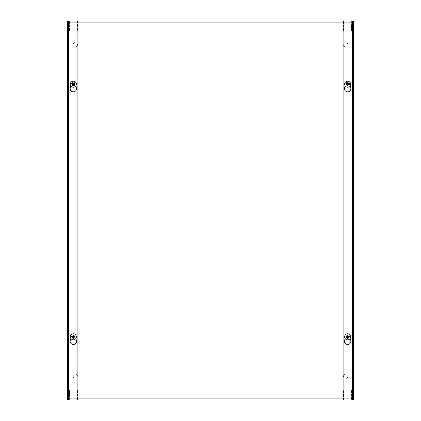 <?xml version="1.0" encoding="UTF-8"?>
<svg xmlns="http://www.w3.org/2000/svg" width="421" height="421" viewBox="0 0 421 421"><rect width="100%" height="100%" fill="white"/><g stroke="black" fill="none" stroke-linecap="round" stroke-linejoin="round"><path stroke-width="0.32" stroke-dasharray="2.1 1.58" d="M77.538 376.269A2.221 2.221 0 0 0 74.212 374.348A2.221 2.221 0 0 0 74.212 378.19A2.221 2.221 0 0 0 77.538 376.269A2.221 2.221 0 0 1 74.212 378.19A2.221 2.221 0 0 1 74.212 374.348A2.221 2.221 0 0 1 77.538 376.269M77.538 44.731A2.221 2.221 0 0 0 74.212 42.81A2.221 2.221 0 0 0 74.212 46.652A2.221 2.221 0 0 0 77.538 44.731A2.221 2.221 0 0 1 74.212 46.652A2.221 2.221 0 0 1 74.212 42.81A2.221 2.221 0 0 1 77.538 44.731M343.462 376.269A2.221 2.221 0 0 0 346.788 378.19A2.221 2.221 0 0 0 346.788 374.348A2.221 2.221 0 0 0 343.462 376.269A2.221 2.221 0 0 1 346.788 374.348A2.221 2.221 0 0 1 346.788 378.19A2.221 2.221 0 0 1 343.462 376.269M343.462 44.731A2.221 2.221 0 0 0 346.788 46.652A2.221 2.221 0 0 0 346.788 42.81A2.221 2.221 0 0 0 343.462 44.731A2.221 2.221 0 0 1 346.788 42.81A2.221 2.221 0 0 1 346.788 46.652A2.221 2.221 0 0 1 343.462 44.731M346.494 336.8A1.158 1.158 0 0 1 348.235 335.795A1.158 1.158 0 0 1 348.235 337.805A1.158 1.158 0 0 1 346.494 336.8A1.163 1.163 0 0 0 348.235 337.805A1.163 1.163 0 0 0 348.235 335.795A1.163 1.163 0 0 0 346.494 336.8M74.506 336.8A1.158 1.158 0 0 1 72.765 337.805A1.158 1.158 0 0 1 72.765 335.795A1.158 1.158 0 0 1 74.506 336.8A1.158 1.158 0 0 0 72.765 335.795A1.158 1.158 0 0 0 72.765 337.805A1.158 1.158 0 0 0 74.506 336.8M346.494 84.2A1.158 1.158 0 0 1 348.235 83.195A1.158 1.158 0 0 1 348.235 85.205A1.158 1.158 0 0 1 346.494 84.2A1.163 1.163 0 0 0 348.235 85.205A1.163 1.163 0 0 0 348.235 83.195A1.163 1.163 0 0 0 346.494 84.2M74.506 84.2A1.158 1.158 0 0 1 72.765 85.205A1.158 1.158 0 0 1 72.765 83.195A1.158 1.158 0 0 1 74.506 84.2A1.158 1.158 0 0 0 72.765 83.195A1.158 1.158 0 0 0 72.765 85.205A1.158 1.158 0 0 0 74.506 84.2M353.577 399.95L352.34 399.95L353.572 399.95L353.572 21.05L68.412 21.05L68.412 399.95L67.423 399.95L68.412 399.95L68.412 21.05L67.423 21.05L77.29 21.05L67.423 21.05M67.423 399.95L77.29 399.95L77.29 21.05L77.29 399.95L68.412 399.95L352.587 399.95L352.587 21.05L353.577 21.05M343.704 399.95L352.34 399.95L343.704 399.95L343.704 21.05L343.704 399.95M353.572 21.05L352.34 21.05L352.34 399.95L353.572 399.95M352.34 21.05L68.66 21.05L352.34 21.05L352.34 399.95L68.66 399.95L352.34 399.95L352.34 21.05M343.462 21.05L343.462 22.281L343.462 21.05L343.462 22.039L77.538 22.039L77.538 21.05L351.356 21.05L69.644 21.05L69.749 30.917L351.251 30.917L351.356 21.05L352.587 22.281A1.231 1.231 0 0 0 351.356 21.05L351.598 30.917L351.356 22.039L351.251 30.917L69.749 30.917L69.749 22.281L351.251 22.281L69.749 22.281L77.538 22.039L77.538 21.05L69.644 21.05A1.231 1.231 0 0 0 68.412 22.281L69.644 21.05L69.644 22.039L351.356 22.039L343.462 22.039L343.462 21.05L343.462 22.039M77.538 22.039L343.462 22.281L77.538 22.281L77.538 30.917L343.462 30.917L343.462 22.281L343.462 30.917L77.538 30.917L77.538 21.05M351.598 30.917L352.587 30.917L352.587 22.281L352.587 30.917L351.598 30.917M351.598 22.281L352.587 22.281M69.397 30.917L69.397 22.281L69.397 30.917L68.412 30.917L68.412 22.281L68.412 30.917L69.397 30.917M69.397 22.281L68.412 22.281M77.538 399.95L77.538 398.719L77.538 399.95L77.538 398.961L343.462 398.961L343.462 399.95L69.644 399.95L351.356 399.95L351.251 390.083L69.749 390.083L69.644 399.95L68.412 398.719A1.231 1.231 0 0 0 69.644 399.95L69.397 390.083L69.644 398.961L69.749 390.083L351.251 390.083L351.251 398.719L69.749 398.719L351.251 398.719L343.462 398.961L343.462 399.95L351.356 399.95A1.231 1.231 0 0 0 352.587 398.719L351.356 399.95L351.356 398.961L69.644 398.961L77.538 398.961L77.538 399.95L77.538 398.961M343.462 398.961L77.538 398.719L343.462 398.719L343.462 390.083L77.538 390.083L77.538 398.719L77.538 390.083L343.462 390.083L343.462 399.95M69.397 390.083L68.412 390.083L68.412 398.719L68.412 390.083L69.397 390.083M69.397 398.719L68.412 398.719M351.598 390.083L351.598 398.719L351.598 390.083L352.587 390.083L352.587 398.719L352.587 390.083L351.598 390.083M351.598 398.719L352.587 398.719M345.12 338.463L344.573 340.347A3.205 3.205 0 0 0 347.657 344.441A3.205 3.205 0 0 0 350.735 340.347L350.188 338.463M345.757 336.253A1.973 1.973 0 0 1 349.551 336.253A1.973 1.973 0 0 0 345.757 336.253M70.812 338.463L70.265 340.347A3.205 3.205 0 0 0 73.349 344.441A3.205 3.205 0 0 0 76.427 340.347L75.88 338.463M71.449 336.253A1.973 1.973 0 0 1 75.243 336.253A1.973 1.973 0 0 0 71.449 336.253M345.12 85.863L344.573 87.747A3.205 3.205 0 0 0 347.657 91.841A3.205 3.205 0 0 0 350.735 87.747L350.188 85.863M345.757 83.653A1.973 1.973 0 0 1 349.551 83.653A1.973 1.973 0 0 0 345.757 83.653M70.812 85.863L70.265 87.747A3.205 3.205 0 0 0 73.349 91.841A3.205 3.205 0 0 0 76.427 87.747L75.88 85.863M71.449 83.653A1.973 1.973 0 0 1 75.243 83.653A1.973 1.973 0 0 0 71.449 83.653M68.412 21.05L68.412 399.95M352.587 399.95L352.587 21.05M72.612 85.268A1.295 1.295 0 0 1 72.791 83.032A1.295 1.295 0 0 1 74.638 84.3A1.295 1.295 0 0 1 72.612 85.268A1.295 1.295 0 0 1 72.791 83.032A1.295 1.295 0 0 1 74.638 84.3A1.295 1.295 0 0 1 72.612 85.268M72.754 85.058A1.042 1.042 0 0 0 74.385 84.284A1.042 1.042 0 0 0 72.896 83.258A1.042 1.042 0 0 0 72.754 85.058M71.628 86.7A3.031 3.031 0 0 1 72.044 81.464A3.031 3.031 0 0 1 76.369 84.437A3.031 3.031 0 0 1 71.628 86.7M347.657 82.905A1.295 1.295 0 0 1 348.777 84.847A1.295 1.295 0 0 1 346.53 84.847A1.295 1.295 0 0 1 347.657 82.905A1.295 1.295 0 0 1 348.777 84.847A1.295 1.295 0 0 1 346.53 84.847A1.295 1.295 0 0 1 347.657 82.905M347.657 83.158A1.042 1.042 0 0 0 346.751 84.721A1.042 1.042 0 0 0 348.556 84.721A1.042 1.042 0 0 0 347.657 83.158M347.657 81.169A3.031 3.031 0 0 1 350.277 85.716A3.031 3.031 0 0 1 345.031 85.716A3.031 3.031 0 0 1 347.657 81.169M73.343 335.505A1.295 1.295 0 0 1 74.47 337.447A1.295 1.295 0 0 1 72.223 337.447A1.295 1.295 0 0 1 73.343 335.505A1.295 1.295 0 0 1 74.47 337.447A1.295 1.295 0 0 1 72.223 337.447A1.295 1.295 0 0 1 73.343 335.505M73.343 335.758A1.042 1.042 0 0 0 72.444 337.321A1.042 1.042 0 0 0 74.249 337.321A1.042 1.042 0 0 0 73.343 335.758M73.343 333.769A3.031 3.031 0 0 1 75.969 338.316A3.031 3.031 0 0 1 70.723 338.316A3.031 3.031 0 0 1 73.343 333.769M347.657 335.505A1.295 1.295 0 0 1 348.777 337.447A1.295 1.295 0 0 1 346.53 337.447A1.295 1.295 0 0 1 347.657 335.505A1.295 1.295 0 0 1 348.777 337.447A1.295 1.295 0 0 1 346.53 337.447A1.295 1.295 0 0 1 347.657 335.505M347.657 335.758A1.042 1.042 0 0 0 346.751 337.321A1.042 1.042 0 0 0 348.556 337.321A1.042 1.042 0 0 0 347.657 335.758M347.657 333.769A3.031 3.031 0 0 1 350.277 338.316A3.031 3.031 0 0 1 345.031 338.316A3.031 3.031 0 0 1 347.657 333.769M68.66 21.05L68.66 399.95L68.66 21.05"/><path stroke-width="0.63" d="M353.572 399.95L67.423 399.95L67.423 21.05L353.577 21.05L353.577 399.95M67.423 21.05L67.423 399.95M350.188 338.463L350.735 340.347A3.205 3.205 0 0 1 347.657 344.441A3.205 3.205 0 0 1 344.573 340.347L345.12 338.463M75.88 338.463L76.427 340.347A3.205 3.205 0 0 1 73.349 344.441A3.205 3.205 0 0 1 70.265 340.347L70.812 338.463M350.188 85.863L350.735 87.747A3.205 3.205 0 0 1 347.657 91.841A3.205 3.205 0 0 1 344.573 87.747L345.12 85.863M75.88 85.863L76.427 87.747A3.205 3.205 0 0 1 73.349 91.841A3.205 3.205 0 0 1 70.265 87.747L70.812 85.863M68.412 399.95L68.412 21.05M352.587 21.05L352.587 399.95M72.617 84.916A1.026 1.026 0 0 0 72.938 85.137L72.68 85.684A4.01 0.347 -57.1 0 0 73.301 84.779L73.596 84.721A4.01 0.347 36.1 0 0 74.496 85.347L74.064 84.931A1.026 1.026 0 0 0 74.285 84.61L73.764 83.874L74.491 83.048A1.626 1.626 0 0 0 74.012 82.716A4.01 0.347 122.9 0 0 73.391 83.621L73.096 83.679A4.01 0.347 -143.9 0 0 72.196 83.053L72.628 83.469A1.026 1.026 0 0 0 72.407 83.79L72.928 84.526L72.201 85.352A1.626 1.626 0 0 0 72.68 85.684M74.285 84.61L74.827 84.863A4.01 0.347 -147.1 0 0 73.922 84.247L73.87 83.953A4.01 0.347 -53.9 0 0 74.491 83.048M74.496 85.347A1.626 1.626 0 0 0 74.827 84.863M74.075 83.484A1.026 1.026 0 0 0 73.754 83.263L74.012 82.716M72.407 83.79L71.865 83.537A4.01 0.347 32.9 0 0 72.77 84.153L72.822 84.447A4.01 0.347 126.1 0 0 72.201 85.352M72.196 83.053A1.626 1.626 0 0 0 71.865 83.537M73.754 83.263L73.017 83.784L72.628 83.469M72.938 85.137L73.675 84.616L74.064 84.931M71.628 86.7A3.031 3.031 0 0 1 72.044 81.464A3.031 3.031 0 0 1 76.369 84.437A3.031 3.031 0 0 1 71.628 86.7M347.851 83.195A1.026 1.026 0 0 0 347.457 83.195L347.362 82.6A4.01 0.347 88.4 0 0 347.367 83.7L347.151 83.911A4.01 0.347 -178.4 0 0 346.057 83.905L346.646 84.005A1.026 1.026 0 0 0 346.646 84.395L347.493 84.705L347.362 85.8A1.626 1.626 0 0 0 347.946 85.8A4.01 0.347 -91.6 0 0 347.941 84.7L348.156 84.489A4.01 0.347 1.6 0 0 349.251 84.495L348.662 84.395A1.026 1.026 0 0 0 348.662 84.005L347.814 83.695L347.946 82.6A1.626 1.626 0 0 0 347.362 82.6M346.646 84.395L346.057 84.495A4.01 0.347 -1.6 0 0 347.151 84.489L347.367 84.7A4.01 0.347 91.6 0 0 347.362 85.8M346.057 83.905A1.626 1.626 0 0 0 346.057 84.495M347.457 85.205A1.026 1.026 0 0 0 347.851 85.205L347.946 85.8M348.662 84.005L349.251 83.905A4.01 0.347 178.4 0 0 348.156 83.911L347.941 83.7A4.01 0.347 -88.4 0 0 347.946 82.6M349.251 84.495A1.626 1.626 0 0 0 349.251 83.905M347.851 85.205L348.156 84.358L348.662 84.395M347.457 83.195L347.151 84.042L346.646 84.005M347.657 81.169A3.031 3.031 0 0 1 350.277 85.716A3.031 3.031 0 0 1 345.031 85.716A3.031 3.031 0 0 1 347.657 81.169M73.543 335.795A1.026 1.026 0 0 0 73.149 335.795L73.054 335.2A4.01 0.347 88.4 0 0 73.059 336.3L72.844 336.511A4.01 0.347 -178.4 0 0 71.749 336.505L72.338 336.605A1.026 1.026 0 0 0 72.338 336.995L73.186 337.305L73.054 338.4A1.626 1.626 0 0 0 73.638 338.4A4.01 0.347 -91.6 0 0 73.633 337.3L73.849 337.089A4.01 0.347 1.6 0 0 74.943 337.095L74.354 336.995A1.026 1.026 0 0 0 74.354 336.605L73.507 336.295L73.638 335.2A1.626 1.626 0 0 0 73.054 335.2M72.338 336.995L71.749 337.095A4.01 0.347 -1.6 0 0 72.844 337.089L73.059 337.3A4.01 0.347 91.6 0 0 73.054 338.4M71.749 336.505A1.626 1.626 0 0 0 71.749 337.095M73.149 337.805A1.026 1.026 0 0 0 73.543 337.805L73.638 338.4M74.354 336.605L74.943 336.505A4.01 0.347 178.4 0 0 73.849 336.511L73.633 336.3A4.01 0.347 -88.4 0 0 73.638 335.2M74.943 337.095A1.626 1.626 0 0 0 74.943 336.505M73.543 337.805L73.849 336.958L74.354 336.995M73.149 335.795L72.844 336.642L72.338 336.605M73.343 333.769A3.031 3.031 0 0 1 75.969 338.316A3.031 3.031 0 0 1 70.723 338.316A3.031 3.031 0 0 1 73.343 333.769M347.851 335.795A1.026 1.026 0 0 0 347.457 335.795L347.362 335.2A4.01 0.347 88.4 0 0 347.367 336.3L347.151 336.511A4.01 0.347 -178.4 0 0 346.057 336.505L346.646 336.605A1.026 1.026 0 0 0 346.646 336.995L347.493 337.305L347.362 338.4A1.626 1.626 0 0 0 347.946 338.4A4.01 0.347 -91.6 0 0 347.941 337.3L348.156 337.089A4.01 0.347 1.6 0 0 349.251 337.095L348.662 336.995A1.026 1.026 0 0 0 348.662 336.605L347.814 336.295L347.946 335.2A1.626 1.626 0 0 0 347.362 335.2M346.646 336.995L346.057 337.095A4.01 0.347 -1.6 0 0 347.151 337.089L347.367 337.3A4.01 0.347 91.6 0 0 347.362 338.4M346.057 336.505A1.626 1.626 0 0 0 346.057 337.095M347.457 337.805A1.026 1.026 0 0 0 347.851 337.805L347.946 338.4M348.662 336.605L349.251 336.505A4.01 0.347 178.4 0 0 348.156 336.511L347.941 336.3A4.01 0.347 -88.4 0 0 347.946 335.2M349.251 337.095A1.626 1.626 0 0 0 349.251 336.505M347.851 337.805L348.156 336.958L348.662 336.995M347.457 335.795L347.151 336.642L346.646 336.605M347.657 333.769A3.031 3.031 0 0 1 350.277 338.316A3.031 3.031 0 0 1 345.031 338.316A3.031 3.031 0 0 1 347.657 333.769M72.77 85.537A1.458 1.458 0 0 1 72.301 85.216M74.685 84.779A1.458 1.458 0 0 1 74.364 85.242M73.922 82.863A1.458 1.458 0 0 1 74.391 83.184M72.007 83.621A1.458 1.458 0 0 1 72.328 83.158M347.372 82.774A1.458 1.458 0 0 1 347.935 82.774M346.225 84.484A1.458 1.458 0 0 1 346.225 83.916M347.935 85.626A1.458 1.458 0 0 1 347.372 85.626M349.083 83.916A1.458 1.458 0 0 1 349.083 84.484M73.065 335.374A1.458 1.458 0 0 1 73.628 335.374M71.917 337.084A1.458 1.458 0 0 1 71.917 336.516M73.628 338.226A1.458 1.458 0 0 1 73.065 338.226M74.775 336.516A1.458 1.458 0 0 1 74.775 337.084M347.372 335.374A1.458 1.458 0 0 1 347.935 335.374M346.225 337.084A1.458 1.458 0 0 1 346.225 336.516M347.935 338.226A1.458 1.458 0 0 1 347.372 338.226M349.083 336.516A1.458 1.458 0 0 1 349.083 337.084"/></g></svg>
